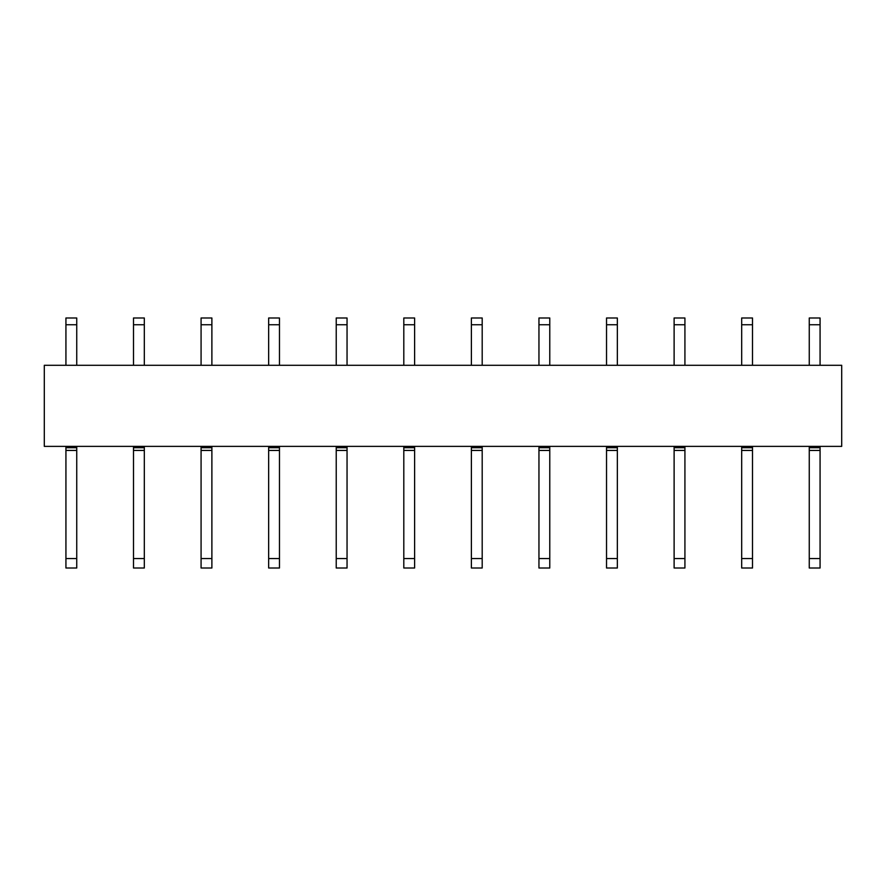 <?xml version="1.0" encoding="UTF-8"?>
<svg xmlns="http://www.w3.org/2000/svg" width="886" height="886" viewBox="0 0 886 886"><rect width="100%" height="100%" fill="white"/><g stroke="black" fill="none" stroke-linecap="round" stroke-linejoin="round"><path stroke-width="1.33" d="M44.3 446.378L841.7 446.378L841.7 365.287L44.3 365.287L44.3 446.378M65.929 317.985L65.929 324.741L76.739 324.741L76.739 317.985L65.929 317.985M65.929 365.287L65.929 324.741M76.739 365.287L76.739 324.741M65.929 558.557L76.739 558.557L76.739 568.015L65.929 568.015L65.929 446.378M65.929 447.729L76.739 447.729L76.739 446.378M65.929 450.431L76.739 450.431L76.739 447.729M76.739 558.557L76.739 450.431M133.498 317.985L133.498 324.741L144.318 324.741L144.318 317.985L133.498 317.985M133.498 365.287L133.498 324.741M144.318 365.287L144.318 324.741M133.498 558.557L144.318 558.557L144.318 568.015L133.498 568.015L133.498 446.378M133.498 447.729L144.318 447.729L144.318 446.378M133.498 450.431L144.318 450.431L144.318 447.729M144.318 558.557L144.318 450.431M201.078 317.985L201.078 324.741L211.887 324.741L211.887 317.985L201.078 317.985M201.078 365.287L201.078 324.741M211.887 365.287L211.887 324.741M201.078 558.557L211.887 558.557L211.887 568.015L201.078 568.015L201.078 446.378M201.078 447.729L211.887 447.729L211.887 446.378M201.078 450.431L211.887 450.431L211.887 447.729M211.887 558.557L211.887 450.431M268.657 317.985L268.657 324.741L279.467 324.741L279.467 317.985L268.657 317.985M268.657 365.287L268.657 324.741M279.467 365.287L279.467 324.741M268.657 558.557L279.467 558.557L279.467 568.015L268.657 568.015L268.657 446.378M268.657 447.729L279.467 447.729L279.467 446.378M268.657 450.431L279.467 450.431L279.467 447.729M279.467 558.557L279.467 450.431M336.226 317.985L336.226 324.741L347.046 324.741L347.046 317.985L336.226 317.985M336.226 365.287L336.226 324.741M347.046 365.287L347.046 324.741M336.226 558.557L347.046 558.557L347.046 568.015L336.226 568.015L336.226 446.378M336.226 447.729L347.046 447.729L347.046 446.378M336.226 450.431L347.046 450.431L347.046 447.729M347.046 558.557L347.046 450.431M403.806 317.985L403.806 324.741L414.615 324.741L414.615 317.985L403.806 317.985M403.806 365.287L403.806 324.741M414.615 365.287L414.615 324.741M403.806 558.557L414.615 558.557L414.615 568.015L403.806 568.015L403.806 446.378M403.806 447.729L414.615 447.729L414.615 446.378M403.806 450.431L414.615 450.431L414.615 447.729M414.615 558.557L414.615 450.431M471.385 317.985L471.385 324.741L482.194 324.741L482.194 317.985L471.385 317.985M471.385 365.287L471.385 324.741M482.194 365.287L482.194 324.741M471.385 558.557L482.194 558.557L482.194 568.015L471.385 568.015L471.385 446.378M471.385 447.729L482.194 447.729L482.194 446.378M471.385 450.431L482.194 450.431L482.194 447.729M482.194 558.557L482.194 450.431M538.954 317.985L538.954 324.741L549.774 324.741L549.774 317.985L538.954 317.985M538.954 365.287L538.954 324.741M549.774 365.287L549.774 324.741M538.954 558.557L549.774 558.557L549.774 568.015L538.954 568.015L538.954 446.378M538.954 447.729L549.774 447.729L549.774 446.378M538.954 450.431L549.774 450.431L549.774 447.729M549.774 558.557L549.774 450.431M606.533 317.985L606.533 324.741L617.343 324.741L617.343 317.985L606.533 317.985M606.533 365.287L606.533 324.741M617.343 365.287L617.343 324.741M606.533 558.557L617.343 558.557L617.343 568.015L606.533 568.015L606.533 446.378M606.533 447.729L617.343 447.729L617.343 446.378M606.533 450.431L617.343 450.431L617.343 447.729M617.343 558.557L617.343 450.431M674.113 317.985L674.113 324.741L684.922 324.741L684.922 317.985L674.113 317.985M674.113 365.287L674.113 324.741M684.922 365.287L684.922 324.741M674.113 558.557L684.922 558.557L684.922 568.015L674.113 568.015L674.113 446.378M674.113 447.729L684.922 447.729L684.922 446.378M674.113 450.431L684.922 450.431L684.922 447.729M684.922 558.557L684.922 450.431M741.682 317.985L741.682 324.741L752.502 324.741L752.502 317.985L741.682 317.985M741.682 365.287L741.682 324.741M752.502 365.287L752.502 324.741M741.682 558.557L752.502 558.557L752.502 568.015L741.682 568.015L741.682 446.378M741.682 447.729L752.502 447.729L752.502 446.378M741.682 450.431L752.502 450.431L752.502 447.729M752.502 558.557L752.502 450.431M809.261 317.985L809.261 324.741L820.071 324.741L820.071 317.985L809.261 317.985M809.261 365.287L809.261 324.741M820.071 365.287L820.071 324.741M809.261 558.557L820.071 558.557L820.071 568.015L809.261 568.015L809.261 446.378M809.261 447.729L820.071 447.729L820.071 446.378M809.261 450.431L820.071 450.431L820.071 447.729M820.071 558.557L820.071 450.431"/></g></svg>
